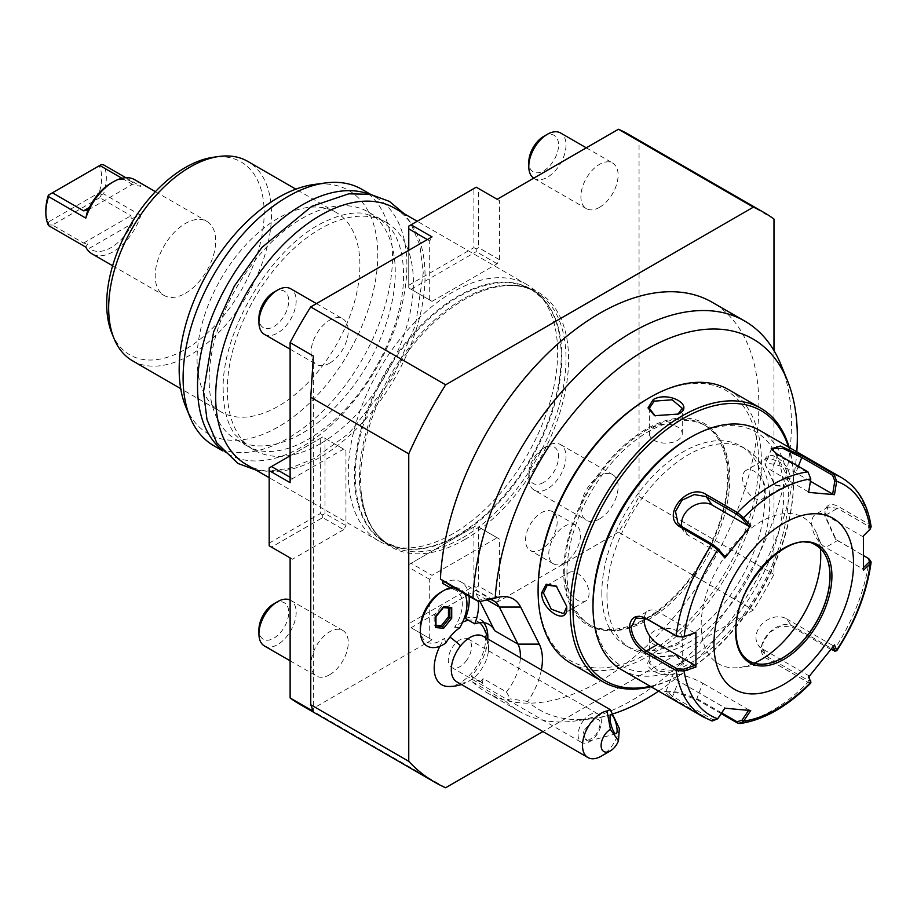 <?xml version="1.0" encoding="UTF-8"?>
<svg xmlns="http://www.w3.org/2000/svg" width="917" height="917" viewBox="0 0 917 917"><rect width="100%" height="100%" fill="white"/><g stroke="black" fill="none" stroke-linecap="round" stroke-linejoin="round"><path stroke-width="0.69" stroke-dasharray="4.58 3.44" d="M870.267 529.075L869.133 529.808L868.33 526.117L837.508 508.327L828.211 507.009L824.704 515.709L835.444 539.15L863.757 555.713M869.133 529.808L862.45 536.434L825.632 515.182A19.738 11.394 -120 0 0 815.763 514.196A19.738 11.394 -120 0 0 812.737 530.015A19.738 11.394 -120 0 0 825.632 547.415L862.45 568.666L863.413 570.351M871.139 526.725L869.247 524.352L838.425 506.551C829.805 502.138 825.231 504.831 824.704 514.643L836.224 539.769L869.843 559.45M721.221 713.644L697.321 699.843L678.007 693.057L664.642 691.705L671.29 697.528L712.142 721.026M621.623 669.765A138.18 79.779 120 0 0 728.098 632.741A138.18 79.779 120 0 0 788.414 493.69A138.18 79.779 120 0 0 759.792 430.44M836.659 650.153L834 649.924L793.87 626.758C776.263 615.456 748.387 650.084 767.827 659.14L807.957 682.305L810.811 682.317M831.043 649.523L792.483 627.251L780.997 625.91L769.34 632.501L762.715 643.379L764.308 653.741L768.297 657.329L808.427 680.494L810.628 680.586M808.977 676.689L808.485 675.508L762.359 648.881A19.738 15.566 -35.1 0 1 758.302 645.201A19.738 15.566 -35.1 0 1 762.818 623.285A19.738 15.566 -35.1 0 1 786.545 618.803L792.483 627.251L793.87 626.758M721.702 712.922L696.851 698.582L678.74 692.266L666.361 691.017L672.677 696.416L712.807 719.593L717.805 718.068L724.739 707.752L678.614 681.113A19.738 4.172 21.2 0 1 672.299 675.061A19.738 4.172 21.2 0 1 683.727 675.497A19.738 4.172 21.2 0 1 702.789 683.28L696.851 698.582L697.321 699.843M717.736 718.813L717.805 718.068M810.811 478.949L808.427 473.138L777.605 455.336L771.656 449.651M862.45 536.434L863.413 535.872M863.516 567.612L862.45 568.666M808.611 677.113L808.485 675.508M786.545 618.803L832.659 645.442L834.47 644.949M750.725 710.537L748.581 710.4M748.914 709.907L702.789 683.28M644.307 617.794A19.738 11.394 60 0 1 648.262 610.905A19.738 11.394 60 0 1 658.131 611.88L694.96 633.143M724.739 556.367L687.922 535.115A19.738 15.566 144.9 0 1 683.864 531.424A19.738 15.566 144.9 0 1 681.801 526.564M808.611 492.383L810.628 478.812M808.485 491.902L771.667 470.639A19.738 4.172 -158.8 0 1 765.351 464.587A19.738 4.172 -158.8 0 1 776.779 465.022A19.738 4.172 -158.8 0 1 795.841 472.805L810.433 481.23M816.164 545.42A66.781 38.56 120 0 0 816.107 545.386A66.781 38.56 120 0 0 782.717 548.687A66.781 38.56 120 0 0 735.491 630.483A66.781 38.56 120 0 0 749.327 661.054A66.781 38.56 120 0 0 749.384 661.088M820.36 548.561A84.547 48.819 120 0 0 816.806 533.786A84.547 48.819 120 0 0 760.961 521.624A84.547 48.819 120 0 0 702.17 612.075A84.547 48.819 120 0 0 739.629 667.473A84.547 48.819 120 0 0 754.21 663.151M832.659 645.442L833.186 646.668M593.001 603.822A134.891 77.876 120 0 0 688.38 658.887A134.891 77.876 120 0 0 783.76 493.69A134.891 77.876 120 0 0 688.38 438.624M606.962 595.763A115.152 66.483 120 0 0 630.804 648.479A115.152 66.483 120 0 0 719.536 617.622A115.152 66.483 120 0 0 769.799 501.748A115.152 66.483 120 0 0 745.957 449.032A115.152 66.483 120 0 0 657.225 479.889A115.152 66.483 120 0 0 606.962 595.763M601.839 592.806A115.152 66.483 120 0 0 625.692 645.522A115.152 66.483 120 0 0 714.423 614.677A115.152 66.483 120 0 0 764.686 498.791A115.152 66.483 120 0 0 740.833 446.075A115.152 66.483 120 0 0 652.102 476.932A115.152 66.483 120 0 0 601.839 592.806M650.313 686.329A155.936 90.038 120 0 0 683.257 673.124L683.257 673.124A155.936 90.038 120 0 0 793.526 482.136A155.936 90.038 120 0 0 788.494 447.003M651.001 686.73A157.919 91.173 120 0 0 681.87 673.938L681.87 673.938A157.919 91.173 120 0 0 793.526 480.531A157.919 91.173 120 0 0 789.182 447.404M683.257 673.124L681.87 673.938L683.257 673.124M570.81 663.22A157.919 91.173 120 0 0 649.763 655.403A157.919 91.173 120 0 0 752.926 516.237A157.919 91.173 120 0 0 728.717 389.702M678.374 671.92L683.623 663.553L676.998 655.77L653.248 657.409C636.18 665.536 662.739 680.872 678.374 671.92L677.445 670.304L682.259 663.174L676.07 655.357L654.176 656.87L649.362 663.174L659.506 671.657L677.445 670.304M764.916 464.002L775.358 485.391L785.422 487.236L790.041 478.514C789.95 460.449 763.414 445.181 764.916 464.002L774.544 484.806L784.413 486.251L788.173 478.514L780.378 462.306L767.965 457.755L764.916 464.013M538.096 589.322A155.936 90.038 120 0 0 648.365 652.984A155.936 90.038 120 0 0 758.634 461.996A155.936 90.038 120 0 0 648.365 398.333M566.947 572.667A115.152 66.483 120 0 0 590.789 625.371A115.152 66.483 120 0 0 679.52 594.525A115.152 66.483 120 0 0 729.783 478.651A115.152 66.483 120 0 0 705.941 425.935A115.152 66.483 120 0 0 617.21 456.781A115.152 66.483 120 0 0 566.947 572.667M564.712 571.371A115.152 66.483 120 0 0 588.565 624.087A115.152 66.483 120 0 0 646.13 618.379A115.152 66.483 120 0 0 727.559 477.356A115.152 66.483 120 0 0 703.706 424.64A115.152 66.483 120 0 0 646.13 430.348A115.152 66.483 120 0 0 564.712 571.371M541.385 669.88A50.871 29.378 -60 0 1 527.653 701.436A213.959 123.531 120 0 0 592.061 718.676A213.959 123.531 120 0 0 613.622 713.667M658.635 691.131A213.959 123.531 120 0 0 796.804 451.806M527.653 701.436L510.333 698.88L505.026 700.668A225.364 130.111 -60 0 0 519.4 711.42A225.364 130.111 -60 0 0 575.223 720.968A225.364 130.111 -60 0 0 744.764 581.309A225.364 130.111 -60 0 0 780.94 364.645M477.092 601.116A39.477 22.799 -60 0 1 483.855 599.122A39.477 22.799 -60 0 1 489.598 599.271M469.057 596.474A39.477 22.799 120 0 0 461.068 581.986A39.477 22.799 120 0 0 442.544 583.269M480.027 601.472L476.095 593.631A39.477 22.799 -60 0 1 478.33 601.529M773.982 350.603L773.982 574.397A328.985 189.945 -60 0 1 753.384 610.08L542.956 731.571M447.966 686.466A36.393 21.011 120 0 0 472.805 671.553A36.393 21.011 120 0 0 482.72 626.277M479.58 622.712A36.393 21.011 120 0 0 468.576 620.27M462.661 622.127A36.393 21.011 120 0 0 454.626 627.228A29.676 17.136 -60 0 0 461.079 596.612A29.676 17.136 -60 0 0 441.318 591.946M439.839 646.279A36.393 21.011 120 0 1 444.619 638.198A29.676 17.136 -60 0 1 420.341 628.294M487.81 638.954A39.477 22.799 120 0 1 471.292 676.138A222.074 128.208 120 0 0 473.08 677.972L472.461 681.858A225.364 130.111 120 0 0 486.835 692.622A225.364 130.111 120 0 0 712.188 562.499A225.364 130.111 120 0 0 712.188 302.278M483.775 622.712A39.477 22.799 120 0 0 479.671 619.055A39.477 22.799 120 0 0 465.446 618.471M445.639 787.749L310.714 709.85A328.985 189.945 -60 0 1 300.088 704.462M629.085 134.639A328.985 189.945 -60 0 1 639.057 141.138L639.057 496.498A328.985 189.945 -60 0 1 618.459 532.181L753.384 610.08M618.459 532.181L497.152 602.217L476.221 590.124L476.221 587.442L478.548 586.101L478.548 527L499.478 539.093L497.152 537.74L432.022 575.349L411.08 563.267L476.221 525.659L497.152 537.74M411.08 627.732L432.022 639.825L411.08 627.732L476.221 590.124M432.022 639.825L310.714 709.85M773.982 219.037L639.057 141.138M639.057 496.498L773.982 574.397M343.623 529.682L292.443 559.232L271.501 547.14L322.681 517.601L343.623 529.682L345.95 525.659L345.95 450.442L343.623 449.101L292.443 478.651L290.116 482.674M292.443 559.232L290.116 557.891M429.695 638.473L429.695 579.384L432.022 575.349M497.152 602.217L499.478 598.182L499.478 539.093M408.753 250.318L408.753 287.927L432.022 301.361L497.152 263.752L499.478 259.717L499.478 200.628L497.152 199.287M429.695 300.019L429.695 240.919L432.022 236.884M525.533 540.159A22.375 12.918 -60 0 1 535.299 517.647A22.375 12.918 -60 0 1 552.538 511.652A22.375 12.918 -60 0 1 557.169 521.899A22.375 12.918 -60 0 1 547.415 544.411A22.375 12.918 -60 0 1 530.175 550.406A22.375 12.918 -60 0 1 525.533 540.159M464.587 539.643A147.075 84.914 120 0 0 568.46 365.619A147.075 84.914 120 0 0 475.04 294.036A147.075 84.914 120 0 0 464.587 299.458A147.075 84.914 120 0 0 361.115 491.363A147.075 84.914 120 0 0 464.587 539.643M329.662 363.143A26.318 15.199 120 0 0 346.855 339.943A26.318 15.199 120 0 0 342.82 318.852A26.318 15.199 120 0 0 329.662 320.159A26.318 15.199 120 0 0 312.468 343.348A26.318 15.199 120 0 0 316.503 364.439A26.318 15.199 120 0 0 329.662 363.143M329.662 674.74A26.318 15.199 120 0 0 346.855 651.551A26.318 15.199 120 0 0 342.82 630.46A26.318 15.199 120 0 0 329.662 631.756A26.318 15.199 120 0 0 312.468 654.956A26.318 15.199 120 0 0 316.503 676.047A26.318 15.199 120 0 0 329.662 674.74M599.512 207.345A26.318 15.199 120 0 0 616.705 184.145A26.318 15.199 120 0 0 612.671 163.054A26.318 15.199 120 0 0 599.512 164.361A26.318 15.199 120 0 0 582.318 187.549A26.318 15.199 120 0 0 586.353 208.64A26.318 15.199 120 0 0 599.512 207.345M599.512 518.942A26.318 15.199 120 0 0 616.705 495.753A26.318 15.199 120 0 0 612.671 474.662A26.318 15.199 120 0 0 599.512 475.957A26.318 15.199 120 0 0 582.318 499.157A26.318 15.199 120 0 0 586.353 520.248A26.318 15.199 120 0 0 599.512 518.942M290.116 477.298L292.443 478.651M343.623 449.101L322.681 437.008L290.116 455.818M313.373 356.037L313.373 711.386M271.501 547.14L269.174 545.798L269.174 467.899L322.681 437.008L345.95 450.442M322.681 517.601L322.681 514.907L325.008 513.566L345.95 525.659M325.008 513.566L325.008 438.349M269.174 543.116L320.354 513.566L320.354 438.349M322.681 514.907L320.354 513.566M429.695 579.384L408.753 567.291L408.753 626.391L408.753 623.698L473.894 586.101L476.221 587.442M499.478 598.182L478.548 586.101M473.894 586.101L473.894 527L476.221 525.659L478.548 527M408.753 567.291L408.753 564.608L411.08 563.267M473.894 527L408.753 564.608L408.753 623.698M432.022 301.361L408.753 287.927L408.753 226.144L476.221 187.194L499.478 200.628M408.753 285.244L473.894 247.636L473.894 188.535M429.695 240.919L427.368 239.578M497.152 263.752L476.221 251.659L476.221 248.977L478.548 247.636L478.548 188.535M411.08 289.268L476.221 251.659M499.478 259.717L478.548 247.636M473.894 247.636L476.221 248.977M548.802 553.593A22.375 12.918 -60 0 1 558.568 531.081A22.375 12.918 -60 0 1 575.807 525.086A22.375 12.918 -60 0 1 580.438 535.322A22.375 12.918 -60 0 1 570.672 557.845A22.375 12.918 -60 0 1 553.432 563.829A22.375 12.918 -60 0 1 548.802 553.593M452.952 533.717A148.05 85.476 -60 0 1 394.299 546.819A148.05 85.476 -60 0 1 378.927 541.041A148.05 85.476 -60 0 1 348.277 473.275A148.05 85.476 -60 0 1 452.952 291.95A148.05 85.476 -60 0 1 526.977 284.625A148.05 85.476 -60 0 1 539.666 295.045A148.05 85.476 -60 0 1 557.639 352.392A148.05 85.476 -60 0 1 452.952 533.717M394.379 208.067A148.05 85.476 -60 0 1 425.041 275.845A148.05 85.476 -60 0 1 360.415 424.823A148.05 85.476 -60 0 1 246.329 464.495M320.354 443.725A131.601 75.973 -60 0 1 254.559 450.247A131.601 75.973 -60 0 1 234.385 344.792A131.601 75.973 -60 0 1 320.354 228.826A131.601 75.973 120 0 1 386.149 222.315A131.601 75.973 120 0 1 406.323 327.759A131.601 75.973 120 0 1 320.354 443.725M368.004 211.838A131.601 75.973 120 0 1 388.178 317.282A131.601 75.973 120 0 1 302.209 433.248A131.601 75.973 -60 0 1 236.414 439.77A131.601 75.973 -60 0 1 216.24 334.315A131.601 75.973 -60 0 1 302.209 218.349A131.601 75.973 120 0 1 368.004 211.838L386.149 222.315M221.387 449.296A148.05 85.476 120 0 0 228.184 454.018A148.05 85.476 120 0 0 342.27 414.346A148.05 85.476 120 0 0 406.896 265.368A148.05 85.476 120 0 0 376.234 197.591A148.05 85.476 120 0 0 368.749 194.06M213.764 445.685A148.05 85.476 120 0 0 327.85 406.025A148.05 85.476 120 0 0 392.476 257.035A148.05 85.476 120 0 0 361.814 189.269M185.704 406.586A140.45 81.086 120 0 0 296.5 414.473A140.45 81.086 120 0 0 377.793 254.766A140.45 81.086 120 0 0 313.912 184.512M220.905 411.825A115.152 66.483 120 0 1 197.063 359.109A115.152 66.483 -60 0 1 247.326 243.234A115.152 66.483 -60 0 1 336.058 212.389A115.152 66.483 -60 0 1 359.9 265.093A115.152 66.483 120 0 1 309.637 380.979A115.152 66.483 120 0 1 220.905 411.825L180.695 388.613M132.506 360.782A115.152 66.483 120 0 0 221.238 329.937A115.152 66.483 120 0 0 271.501 214.062A115.152 66.483 120 0 0 247.659 161.346M111.874 333.284A111.347 64.282 120 0 0 199.711 339.542A111.347 64.282 120 0 0 264.165 212.927A111.347 64.282 120 0 0 213.523 157.231M185.429 293.302A42.767 24.69 120 0 0 213.374 255.614A42.767 24.69 120 0 0 206.818 221.341A42.767 24.69 120 0 0 185.429 223.461A42.767 24.69 120 0 0 157.483 261.15A42.767 24.69 120 0 0 164.04 295.423A42.767 24.69 120 0 0 185.429 293.302M85.808 247.131L87.505 243.968L89.385 248.289L132.587 223.347L131.246 218.716L140.828 215.369A42.767 24.69 -60 0 1 113.318 251.671A42.767 24.69 -60 0 1 91.929 253.78M140.828 215.369L103.598 193.877A42.767 24.69 120 0 0 103.598 164.865M125.87 177.726L140.828 186.357L132.105 184.569L87.688 210.222M134.696 179.709A42.767 24.69 -60 0 1 140.828 186.357M132.587 223.347A39.477 22.799 -60 0 1 89.385 248.289M103.598 193.877L101.409 194.587L99.77 197.705L130.936 215.701L131.246 218.716M99.77 197.705L52.418 225.043L83.585 243.039L87.505 243.968M48.578 225.639L48.899 224.906L52.418 225.043M101.409 194.587L99.139 192.696L48.383 221.994A39.477 22.787 -60 0 1 45.85 210.027M48.899 224.906L48.383 221.994M101.409 164.521L99.139 165.828A39.477 22.799 -60 0 1 99.139 192.696M48.383 195.138L99.139 165.828M121.972 178.288L130.936 183.469L131.246 184.97L132.587 182.517A39.477 22.799 -60 0 0 110.991 183.171M264.394 334.361A26.318 15.199 -60 0 0 277.553 333.054A26.318 15.199 120 0 0 294.747 309.866A26.318 15.199 120 0 0 290.712 288.775M273.828 292.225A21.057 12.162 120 0 1 288.717 300.822A21.057 12.162 120 0 1 273.828 326.612A21.057 12.162 -60 0 1 258.938 318.016M264.394 645.958A26.318 15.199 -60 0 0 277.553 644.651A26.318 15.199 120 0 0 294.747 621.462A26.318 15.199 120 0 0 290.712 600.371A26.318 15.199 120 0 0 290.116 600.062M273.828 603.822A21.057 12.162 120 0 1 288.717 612.418A21.057 12.162 120 0 1 273.828 638.209A21.057 12.162 -60 0 1 258.938 629.612M533.671 178.196A26.318 15.199 -60 0 0 534.244 178.563A26.318 15.199 -60 0 0 547.403 177.256A26.318 15.199 120 0 0 564.597 154.067A26.318 15.199 120 0 0 560.562 132.976M543.678 136.427A21.057 12.162 120 0 1 558.568 145.024A21.057 12.162 120 0 1 543.678 170.814A21.057 12.162 -60 0 1 528.788 162.217M534.244 490.159A26.318 15.199 -60 0 0 547.403 488.853A26.318 15.199 120 0 0 564.597 465.664A26.318 15.199 120 0 0 560.562 444.573A26.318 15.199 120 0 0 547.403 445.88L543.678 448.023L547.403 445.88A26.318 15.199 -60 0 0 528.788 478.112A26.318 15.199 -60 0 0 534.244 490.159L586.353 520.248M543.678 482.411A21.057 12.162 -60 0 1 528.788 473.814A21.057 12.162 -60 0 1 543.678 448.023A21.057 12.162 120 0 1 558.568 456.62A21.057 12.162 120 0 1 543.678 482.411M459.692 627.79L454.626 627.228M461.446 684.506A39.477 39.477 0 0 0 472.278 678.981A26.318 15.199 -60 0 0 479.236 672.253A26.318 15.199 120 0 0 488.394 651.07A26.318 15.199 120 0 0 483.087 636.226M472.278 678.981A26.318 15.199 -60 0 1 456.769 681.812M444.619 638.198L445.651 643.184M464.816 594.033A32.966 19.028 120 0 0 450.465 587.843M443.645 606.756L435.575 616.797L434.177 615.536L434.177 625.062L435.965 625.222M435.575 627.572L435.965 625.91M448.47 608.051L448.47 607.295L441.329 606.653L434.177 615.536M441.329 606.653L442.716 607.455L449.869 608.097L448.47 607.295M434.177 625.062L435.575 625.875M619.353 728.476A26.318 15.199 -60 0 1 610.413 747.997A26.318 15.199 -60 0 1 601.105 756.25M589.287 740.042A9.869 2.556 -105 0 1 588.496 741.165A9.869 2.556 -105 0 1 587.74 740.993A9.869 2.556 -105 0 1 586.593 739.79A9.869 2.556 -105 0 1 583.258 731.468L585.31 739.469L589.287 740.042L595.912 734.712C600.119 727.594 601.139 722.619 598.973 719.799L595.901 718.745L588.943 724.774L583.258 731.468M583.923 719.914A16.449 9.502 120 0 0 581.516 742.438A16.449 9.502 120 0 0 595.557 736.466A16.449 9.502 120 0 0 597.964 713.942A16.449 9.502 120 0 0 583.923 719.914M465.756 661.524A16.449 9.502 120 0 0 468.163 639A16.449 9.502 120 0 0 454.121 644.972A16.449 9.502 120 0 0 451.714 667.496A16.449 9.502 120 0 0 465.756 661.524M472.461 681.858L505.026 700.668M471.292 676.138L480.588 681.514A222.074 128.208 120 0 0 482.388 683.348L473.08 677.972M482.388 683.348L483.156 678.534L506.413 691.968L510.333 698.88M506.413 691.968A39.477 22.799 120 0 0 520.375 657.753M480.588 681.514A39.477 22.799 120 0 0 483.156 678.534M677.892 414.312L655.105 415.894M649.362 433.649A16.449 9.502 180 0 0 659.518 442.43A16.449 9.502 180 0 0 677.445 440.366A16.449 9.502 0 0 0 682.259 433.649A16.449 9.502 0 0 0 672.104 424.88A16.449 9.502 0 0 0 654.176 426.932A16.449 9.502 180 0 0 649.362 433.649L649.362 408.271M556.688 586.376L566.706 606.848M569.193 572.517A16.449 9.502 -120 0 1 581.859 576.931A16.449 9.502 -120 0 1 589.046 593.482A16.449 9.502 60 0 1 585.642 601.013A16.449 9.502 60 0 1 572.965 596.6A16.449 9.502 60 0 1 565.778 580.048A16.449 9.502 -120 0 1 569.193 572.517L547.208 585.206M682.259 637.808A16.449 9.502 180 0 0 672.104 629.028A16.449 9.502 180 0 0 654.176 631.091A16.449 9.502 0 0 0 649.362 637.808A16.449 9.502 0 0 0 659.518 646.577A16.449 9.502 0 0 0 677.445 644.513A16.449 9.502 180 0 0 682.259 637.808L682.259 663.174M745.991 470.444A16.449 9.502 60 0 0 742.587 477.975A16.449 9.502 -120 0 0 749.762 494.527A16.449 9.502 -120 0 0 762.44 498.94A16.449 9.502 -120 0 0 765.844 491.409A16.449 9.502 60 0 0 758.668 474.857A16.449 9.502 60 0 0 745.991 470.444L767.965 457.755M838.425 541.271L837.508 540.56L825.632 547.415M825.632 515.182L837.508 508.327L838.425 506.551M808.427 680.494L807.957 682.305A138.18 79.779 -60 0 1 737.451 723.02M712.807 719.593L711.42 720.693A138.18 79.779 -60 0 1 703.614 717.105M868.33 558.35L869.247 559.061A138.18 79.779 -60 0 1 834 649.924L832.602 650.428M767.827 659.14L768.297 657.329L762.359 648.881M671.29 697.528L672.677 696.416L678.614 681.113M841.795 477.78A138.18 79.779 -60 0 1 869.247 524.352L868.33 526.117M807.957 471.865L808.427 473.138M777.135 454.075L777.605 455.336L771.667 470.639M646.256 618.734L658.131 611.88M687.922 535.115L681.984 526.667M798.363 466.329L795.841 472.805M816.107 545.386L816.222 545.443A66.781 38.56 120 0 0 764.755 563.336A66.781 38.56 120 0 0 735.606 630.552A66.781 38.56 120 0 0 749.43 661.123L749.327 661.054M653.248 657.409L654.176 656.87L653.248 657.409M646.038 619.399A116.459 67.239 -60 0 1 563.691 571.853A116.459 67.239 -60 0 1 646.038 429.225A116.459 67.239 -60 0 1 728.396 476.771A116.459 67.239 -60 0 1 646.038 619.399M486.87 599.856L476.095 593.631M462.73 537.74A146.067 84.33 120 0 0 558.155 409.028A146.067 84.33 120 0 0 535.757 291.973A146.067 84.33 120 0 0 462.73 299.206A146.067 84.33 -60 0 0 367.304 427.93A146.067 84.33 -60 0 0 389.691 544.973A146.067 84.33 -60 0 0 462.73 537.74M539.666 295.045L543.437 299.309A146.204 84.41 120 0 0 457.812 296.26A146.204 84.41 -60 0 0 358.96 437.73A146.204 84.41 -60 0 0 399.881 547.965A146.204 84.41 -60 0 0 457.812 535.012A146.204 84.41 120 0 0 549.123 418.886A146.204 84.41 120 0 0 543.437 299.309L531.562 289.554A146.067 84.33 120 0 1 553.96 406.598A146.067 84.33 120 0 1 458.534 535.322A146.067 84.33 -60 0 1 385.495 542.555A146.067 84.33 -60 0 1 363.109 425.511A146.067 84.33 -60 0 1 458.534 296.787A146.067 84.33 120 0 1 531.562 289.554L535.757 291.973C519.343 282.677 499.1 283.364 475.04 294.036M83.585 243.039L130.936 215.701M130.936 183.469L132.587 182.517M678.374 414.048L677.445 414.576L678.374 414.048M566.717 607.444L566.706 606.389M790.041 478.514L788.173 478.514M828.211 507.009L815.763 514.196M824.704 514.655L824.704 515.732M836.224 539.769L835.444 539.15M664.642 691.705L666.361 691.017M771.14 448.849L771.976 450.407M764.308 653.741L758.302 645.201M665.994 691.326L672.299 675.061M635.813 618.092L648.262 610.905M677.858 522.885L683.864 531.424M771.667 448.31L765.351 464.587M826.836 558.293L816.806 533.786M765.867 663.885L739.629 667.473M625.692 645.522L630.804 648.479M793.526 482.136L793.526 480.531M676.998 655.77L676.07 655.357M588.565 624.087L590.789 625.371M703.706 424.64L705.941 425.935M592.061 718.676L575.223 720.968M483.855 599.122L500.682 596.829M461.068 581.986L493.633 600.795M575.807 525.086L552.538 511.652M553.432 563.829L530.175 550.406M361.115 491.363C363.9 517.532 373.425 535.413 389.691 544.973L385.495 542.555L399.881 547.965L394.299 546.819M526.977 284.625L417.224 221.261M378.927 541.041L269.174 477.677M236.414 439.77L254.559 450.247M376.234 197.591L370.732 194.415M228.184 454.018L222.682 450.843M336.058 212.389L295.847 189.166M155.409 191.664L206.818 221.341M112.642 265.747L164.04 295.423M316.434 303.619L342.82 318.852M290.116 349.205L316.503 364.439M290.712 600.371L342.82 630.46M290.116 660.813L316.503 676.047M586.284 147.82L612.671 163.054M534.244 178.563L586.353 208.64M560.562 444.573L612.671 474.662M528.788 473.814L528.788 478.112M488.394 651.07A39.477 39.477 0 0 0 487.764 638.92M616.121 733.76L588.496 741.165M585.31 739.469L587.74 740.993M611.009 714.698L595.901 718.745M468.163 639L597.964 713.942M451.714 667.496L581.516 742.438M486.835 692.622L519.4 711.42M479.671 619.055L488.979 624.431M654.623 415.688L655.552 416.1M682.259 433.649L682.259 408.271M556.264 586.055L557.089 586.651M585.642 601.013L563.657 613.702M649.362 637.808L649.362 663.174M775.358 485.391L774.544 484.806M762.44 498.94L784.413 486.251M740.833 446.075L745.957 449.032M256.026 470.089L266.423 471.223L290.081 468.289L314.451 458.454L349.148 433.237L392.407 378.469L415.504 325.065L423.264 272.762L419.86 245.286L410.312 222.189L404.065 213.661M223.221 391.49C220.47 330.957 273.874 243.349 326.899 220.791C340.39 214.601 352.46 212.079 363.109 213.225L379.386 218.406L391.376 229.388C399.044 239.727 403.09 254.261 403.526 273.002C405.016 320.812 373.15 387.433 331.415 422.634C309.877 440.859 289.841 450.465 271.317 451.451C262.205 451.84 254.353 450.132 247.739 446.315L235.13 434.773C227.622 424.456 223.656 410.025 223.221 391.49"/><path stroke-width="1.38" d="M771.656 449.651L771.667 448.31L783.175 448.539L801.779 457.503L832.602 475.293L834 474.192L836.659 481.253L834.47 494.687L808.611 492.383L810.811 478.949L807.957 471.865L777.135 454.075L771.14 448.849L780.47 446.04L803.177 456.402L834 474.192A138.18 79.779 -60 0 1 841.795 477.78L759.792 430.44A138.18 79.779 120 0 0 690.707 437.283A138.18 79.779 120 0 0 593.001 606.504A138.18 79.779 120 0 0 621.623 669.765L703.614 717.105L712.142 721.026L717.736 718.813L724.854 708.222L750.725 710.537L743.595 721.129L740.065 723.547L737.451 723.02L721.221 713.644M703.614 717.105A138.18 79.779 -60 0 1 676.161 670.533L645.339 652.744C635.951 646.76 630.598 638.335 629.291 627.457C630.587 617.21 635.939 614.058 645.339 618.024L676.161 635.825L683.474 636.994L695.911 632.57L695.911 667.049L684.139 671.003L676.161 670.533L677.09 668.768L646.256 650.967C637.407 645.327 632.363 637.487 631.148 627.457L635.813 618.092L646.256 618.734L677.09 636.536L683.474 636.994M740.065 723.547C764.136 719.902 787.703 706.411 810.777 683.085L808.977 676.689M810.892 682.661L810.628 680.586M868.789 558.648L871.15 561.949L870.267 563.542A133.297 76.959 -60 0 1 836.659 650.153L834.47 644.949L808.611 677.113L810.811 682.317A133.297 76.959 -60 0 1 743.595 721.129L741.979 720.223L736.981 721.748L721.702 712.922M717.736 718.813A133.297 76.959 -60 0 1 684.139 671.003L683.474 669.227L677.09 668.768M810.811 478.949A133.297 76.959 -60 0 0 743.595 517.75L750.725 525.796L724.854 557.972L717.736 549.913L711.42 544.962L680.597 527.172C659.896 516.351 687.716 481.689 706.629 494.779L737.451 512.58L743.595 517.75L741.979 518.449L748.914 526.289L712.096 505.038A19.738 15.566 144.9 0 0 690.948 507.41A19.738 15.566 144.9 0 0 681.801 526.564M695.911 632.57L684.139 636.536A133.297 76.959 -60 0 1 717.736 549.913L717.805 548.526L712.807 544.457L681.984 526.667L677.858 522.885L675.52 511.468L681.916 500.246L694.215 494.572L706.159 496.59L736.981 514.38L741.979 518.449M863.757 555.713L868.33 558.35L870.267 563.542L863.413 570.351L863.413 535.872L870.267 529.075A133.297 76.959 -60 0 0 836.659 481.253L834.802 480.966L832.659 494.057L810.433 481.23M832.602 475.293L834.802 480.966M870.267 529.075L871.139 526.725C867.711 503.926 857.934 487.603 841.795 477.78M869.133 562.041L863.516 567.612M833.186 646.668L834.802 650.508L836.659 650.153L836.751 650.772L834.619 651.173L834.802 650.508L831.043 649.523M713.965 644.112A98.692 56.98 120 0 0 783.76 684.403A98.692 56.98 120 0 0 853.544 563.531A98.692 56.98 120 0 0 783.76 523.24A98.692 56.98 120 0 0 713.965 644.112M748.914 709.907L741.979 720.223M695.911 667.049L694.96 665.375L683.474 669.227M694.96 665.375L658.131 644.112A19.738 11.394 60 0 1 644.307 617.794M724.854 557.972L724.739 556.367L717.805 548.526M750.725 525.796L748.914 526.289M834.47 494.687L832.659 494.057M749.384 661.088A66.781 38.56 120 0 0 765.867 663.885A66.781 38.56 120 0 0 782.717 657.753A66.781 38.56 120 0 0 829.942 575.956A66.781 38.56 120 0 0 826.836 558.293A66.781 38.56 120 0 0 816.164 545.42M754.21 663.151A84.547 48.819 120 0 0 760.961 659.69A84.547 48.819 120 0 0 820.36 548.561M690.707 437.283L688.38 438.624A134.891 77.876 120 0 0 593.001 603.822L593.001 606.504L593.001 603.822M788.494 447.003A155.936 90.038 120 0 0 683.257 418.473A155.936 90.038 120 0 0 574.26 589.493A155.936 90.038 120 0 0 650.313 686.329M789.182 447.404A157.919 91.173 120 0 0 760.823 408.237A157.919 91.173 120 0 0 681.87 416.054A157.919 91.173 120 0 0 578.696 555.209A157.919 91.173 120 0 0 602.905 681.755A157.919 91.173 120 0 0 651.001 686.73M760.823 408.237L728.717 389.702A157.919 91.173 120 0 0 649.763 397.519L649.763 397.519A157.919 91.173 120 0 0 538.096 590.926A157.919 91.173 120 0 0 570.81 663.22L602.905 681.755M653.248 399.537C668.883 390.585 695.453 405.922 678.374 414.048L654.623 415.688L647.998 407.905L653.248 399.537L654.176 401.153L672.115 399.801L682.259 408.271L677.892 414.312M566.717 607.444L566.717 607.455C568.196 626.322 541.649 610.94 541.592 592.944L546.211 584.209L556.264 586.055L566.706 606.389M648.365 398.333L649.763 397.519L648.365 398.333A155.936 90.038 120 0 0 538.096 589.322L538.096 590.926M613.622 713.667A213.959 123.531 120 0 0 658.635 691.131M796.804 451.806A213.959 123.531 120 0 0 787.371 380.372A213.959 123.531 120 0 0 624.271 364.003A213.959 123.531 120 0 0 495.18 598.136A50.871 29.378 -60 0 1 500.682 596.829A50.871 29.378 -60 0 1 520.661 607.065L539.276 644.135A50.871 29.378 -60 0 1 541.385 669.88M744.764 321.088L712.188 302.278A225.364 130.111 120 0 0 542.658 358.375A225.364 130.111 120 0 0 440.412 579.051L472.977 597.85A225.364 130.111 -60 0 1 575.234 377.185A225.364 130.111 -60 0 1 744.764 321.088A225.364 130.111 -60 0 1 780.94 364.645L787.371 380.372M472.977 597.85L478.926 601.747L495.18 598.136M478.926 601.747L453.823 587.682L440.412 579.051M489.598 599.271A39.477 22.799 -60 0 1 493.633 600.795A39.477 22.799 -60 0 1 499.352 607.065L517.967 644.135L494.699 630.701A39.477 22.799 120 0 0 488.979 624.431A39.477 22.799 120 0 0 474.754 623.835A39.477 22.799 -60 0 0 478.33 601.529M451.921 586.169A222.074 128.208 120 0 0 451.852 588.645A39.477 22.799 -60 0 1 453.823 587.682M474.754 623.835L465.446 618.471A39.477 22.799 120 0 0 469.057 596.474M451.852 588.645L442.544 583.269A222.074 128.208 -60 0 1 442.613 580.793M542.956 731.571L445.639 787.749A328.985 189.945 -60 0 1 435.013 782.361A328.985 189.945 -60 0 1 408.753 761.328L408.753 453.835A328.985 189.945 -60 0 1 445.639 384.819L753.384 207.15A328.985 189.945 -60 0 1 764.01 212.538A328.985 189.945 -60 0 1 773.982 219.037L773.982 350.603M487.764 638.92A39.477 39.477 0 0 0 482.72 626.277A36.393 21.011 120 0 0 479.58 622.712M468.576 620.27A36.393 21.011 120 0 0 462.661 622.127M420.341 630.976L420.341 628.294A29.676 17.136 -60 0 1 441.318 591.946L443.645 590.605A32.966 19.028 120 0 0 420.341 630.976A32.966 19.028 120 0 0 445.651 643.184A34.835 20.105 120 0 1 449.949 637.074A34.835 20.105 120 0 1 459.692 627.79A32.966 19.028 120 0 0 464.816 594.033M439.839 646.279A36.393 21.011 120 0 0 447.966 686.466A39.477 39.477 0 0 0 461.446 684.506M487.81 638.954A39.477 22.799 120 0 0 483.775 622.712M435.013 782.361L300.088 704.462A328.985 189.945 -60 0 1 290.116 697.963L313.373 711.386L310.76 704.749L310.76 397.256L408.753 453.835M408.753 761.328L310.76 704.749M310.76 397.256L313.373 356.037L290.116 342.603A328.985 189.945 -60 0 1 310.714 306.92L432.022 236.884L411.08 224.803L476.221 187.194L497.152 199.287L618.459 129.251L753.384 207.15M445.639 384.819L310.714 306.92M618.459 129.251A328.985 189.945 -60 0 1 629.085 134.639L764.01 212.538M290.116 342.603L290.116 482.674L269.174 470.593L269.174 545.798L290.116 557.891L290.116 697.963M290.116 455.818L271.501 466.558L290.116 477.298M269.174 470.593L269.174 467.899L271.501 466.558M427.368 239.578L408.753 228.826L408.753 226.144L411.08 224.803M408.753 228.826L408.753 250.318M269.174 477.677L246.329 464.495A148.05 85.476 -60 0 1 215.667 396.717A148.05 85.476 -60 0 1 280.293 247.728A148.05 85.476 -60 0 1 394.379 208.067L417.224 221.261M368.749 194.06A148.05 85.476 120 0 0 257.528 242.294A148.05 85.476 120 0 0 197.522 386.24A148.05 85.476 120 0 0 221.387 449.296M370.732 194.415L361.814 189.269A148.05 85.476 120 0 0 325.134 182.987A148.05 85.476 120 0 0 183.102 377.919A148.05 85.476 120 0 0 189.991 417.075A148.05 85.476 120 0 0 213.764 445.685L222.682 450.843M325.134 182.987L313.912 184.512A140.45 81.086 120 0 0 179.17 369.436A140.45 81.086 120 0 0 185.704 406.586L189.991 417.075M295.847 189.166L247.659 161.346A115.152 66.483 120 0 0 219.129 156.463A115.152 66.483 120 0 0 108.664 308.078A115.152 66.483 120 0 0 114.017 338.522A115.152 66.483 120 0 0 132.506 360.782L180.695 388.613M219.129 156.463L213.523 157.231A111.347 64.282 120 0 0 106.693 303.836A111.347 64.282 120 0 0 111.874 333.284L114.017 338.522M89.385 207.46L87.505 210.222L83.585 210.807L89.385 207.46A39.477 22.799 -60 0 1 110.991 183.171L113.318 181.83A42.767 24.69 -60 0 0 85.808 218.12L48.578 196.628L48.899 194.84L101.409 164.521L103.598 164.865L125.87 177.726M113.318 181.83A42.767 24.69 -60 0 1 113.318 181.818A42.767 24.69 -60 0 1 134.696 179.709L155.409 191.664M48.578 196.628A42.767 24.69 120 0 0 45.85 212.71A42.767 24.69 120 0 0 48.578 225.639L85.808 247.131A42.767 24.69 -60 0 0 91.929 253.78L112.642 265.747M45.85 212.71L45.85 210.027A39.477 22.787 -60 0 1 48.383 195.138L48.899 194.84M99.77 165.473L121.972 178.288M87.688 210.222L85.808 218.12M52.418 192.811L83.585 210.807M316.434 303.619L290.712 288.775A26.318 15.199 120 0 0 277.553 290.07L273.828 292.225L277.553 290.07A26.318 15.199 -60 0 0 258.938 322.314A26.318 15.199 -60 0 0 264.394 334.361L290.116 349.205M258.938 322.314L258.938 318.016A21.057 12.162 -60 0 1 273.828 292.225M290.116 600.062A26.318 15.199 120 0 0 277.553 601.678L273.828 603.822L277.553 601.678A26.318 15.199 -60 0 0 258.938 633.911A26.318 15.199 -60 0 0 264.394 645.958L290.116 660.813M258.938 633.911L258.938 629.612A21.057 12.162 -60 0 1 273.828 603.822M586.284 147.82L560.562 132.976A26.318 15.199 120 0 0 547.403 134.272L543.678 136.427L547.403 134.272A26.318 15.199 -60 0 0 528.788 166.516A26.318 15.199 -60 0 0 533.671 178.196M528.788 166.516L528.788 162.217A21.057 12.162 -60 0 1 543.678 136.427M618.471 740.844L610.413 729.382A13.159 7.6 120 0 0 601.105 745.498A13.159 7.6 120 0 0 610.413 750.874A13.159 7.6 120 0 0 618.471 740.844L619.353 728.476L610.252 709.643L483.087 636.226A26.318 15.199 120 0 0 460.621 645.774A39.477 8.345 -141.2 0 0 449.949 637.074M610.413 750.874L601.105 756.25A26.318 15.199 -60 0 1 587.946 757.545L456.769 681.812A26.318 15.199 -60 0 1 460.621 645.774M450.465 587.843A32.966 19.028 120 0 0 443.645 590.605M435.575 627.572L443.645 628.283L451.726 618.241L451.726 607.478L443.645 606.756L435.575 616.35L435.575 627.572L435.575 616.797M451.726 607.478L450.236 608.212L443.301 607.593M451.726 618.241L449.869 617.622L449.869 608.177M443.645 628.283L442.716 626.506L449.869 617.622L448.47 616.82L448.47 608.051M435.965 625.222L441.329 625.703L448.47 616.82M441.329 625.703L442.716 626.506L435.965 625.91M587.946 757.545A26.318 15.199 -60 0 1 591.809 721.519A26.318 15.199 -60 0 1 607.043 710.962L610.413 729.382M610.252 709.643L607.043 710.962M612.9 716.062A9.869 2.556 -105 0 1 616.683 726.482A9.869 2.556 -105 0 1 616.121 733.76A9.869 2.556 -105 0 1 614.218 732.396A9.869 2.556 -105 0 1 610.435 721.966A9.869 2.556 -105 0 1 611.009 714.698A9.869 2.556 -105 0 1 612.9 716.062M520.375 657.753A39.477 22.799 120 0 0 517.967 644.135L539.276 644.135M494.699 630.701L480.027 601.472M655.105 415.894L649.362 408.271L654.176 401.153M566.706 606.848L563.657 613.702L551.243 609.152L543.449 592.944L547.208 585.206L556.688 586.376M737.451 723.02L736.981 721.748M645.339 652.744L646.256 650.967L658.131 644.112M629.291 627.457L631.148 627.457M645.339 618.024L646.256 618.734M677.09 636.536L676.161 635.825A138.18 79.779 -60 0 1 711.42 544.962L712.807 544.457M736.981 514.38L737.451 512.58A138.18 79.779 -60 0 1 807.957 471.865M680.597 527.172L681.984 526.667M706.629 494.779L706.159 496.59L712.096 505.038M803.177 456.402L801.779 457.503L798.363 466.329M735.606 631.618A68.099 39.316 120 0 0 783.76 659.426A68.099 39.316 120 0 0 831.914 576.025A68.099 39.316 120 0 0 783.76 548.217A68.099 39.316 120 0 0 735.606 631.618M749.43 661.123A66.781 38.56 120 0 0 800.896 643.23A66.781 38.56 120 0 0 830.057 576.025A66.781 38.56 120 0 0 816.222 545.443C790.523 526.312 733.6 585.355 735.984 631.091C736.248 645.912 740.73 655.919 749.43 661.123M520.661 607.065L499.352 607.065L486.87 599.856M541.592 592.944L543.449 592.944M871.15 561.949C867.012 592.336 855.55 621.944 836.751 650.772M435.965 626.586L435.965 616.728M435.942 616.751L443.473 607.386M404.065 213.661L389.37 201.373L370.193 194.312L348.781 193.819L311.757 206.336L261.964 247.395L234.293 286.138L213.604 331.897L203.482 391.731L206.99 419.608L216.825 442.934L237.962 463.452L256.026 470.089"/></g></svg>
